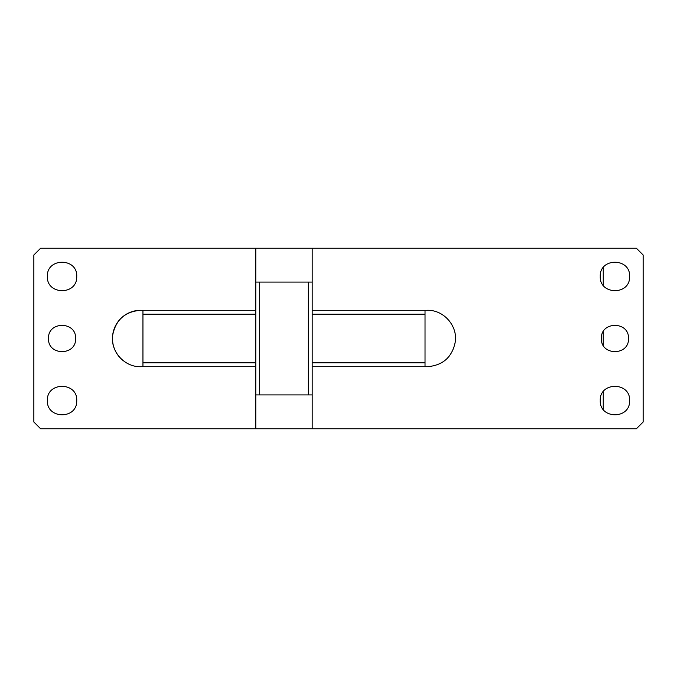 <?xml version="1.0" encoding="UTF-8"?>
<svg xmlns="http://www.w3.org/2000/svg" width="677" height="677" viewBox="0 0 677 677"><rect width="100%" height="100%" fill="white"/><g stroke="black" fill="none" stroke-linecap="round" stroke-linejoin="round"><path stroke-width="1.02" d="M255.779 428.769L636.38 428.769L643.15 421.999L643.15 255.001L636.38 248.231L255.779 248.231L255.779 314.204L142.94 314.204L142.94 366.706L255.779 366.706L255.779 428.769L40.62 428.769L33.85 421.999L33.85 255.001L40.62 248.231L255.779 248.231M156.006 428.769L486.416 428.769M312.19 428.769L312.19 394.919L255.779 394.919M425.029 314.204L425.029 366.706L312.19 366.706L312.19 314.204L425.029 314.204L425.029 310.294L427.28 310.294C443.57 309.795 457.677 325.645 455.299 341.758C452.253 357.143 442.91 365.462 427.28 366.706L312.19 366.706L312.19 394.919M425.029 310.294L312.19 310.294L312.19 248.231M629.602 276.893L629.61 276.444C630.515 257.514 599.365 257.522 600.271 276.444C599.357 295.079 629.948 295.544 629.602 276.893M629.602 401.012L629.61 400.556C630.515 381.633 599.365 381.633 600.271 400.556C599.357 419.19 629.948 419.664 629.602 401.012M601.404 338.5C600.567 355.967 629.314 355.967 628.484 338.5C629.314 321.033 600.567 321.033 601.404 338.5M255.779 310.294L140.689 310.294C125.059 311.538 115.716 319.857 112.67 335.242C110.292 351.355 124.399 367.205 140.689 366.706L255.779 366.706L255.779 314.204M48.516 338.5C47.686 355.967 76.433 355.967 75.596 338.5C76.433 321.033 47.686 321.033 48.516 338.5M76.721 401.012L76.729 400.556C77.635 381.633 46.485 381.633 47.39 400.556C46.476 419.19 77.06 419.664 76.721 401.012M76.721 276.893L76.729 276.444C77.635 257.514 46.485 257.522 47.39 276.444C46.476 295.079 77.06 295.544 76.721 276.893M140.689 310.294A28.206 28.206 0 0 0 122.816 360.325M255.779 282.081L312.19 282.081M308.28 394.919L308.28 282.081M259.68 282.081L259.68 394.919M142.94 310.294L142.94 314.204M255.779 362.796L142.94 362.796M312.19 310.294L312.19 314.204M425.029 362.796L312.19 362.796M603.241 409.407L603.241 391.704M603.241 345.321L603.241 331.679M603.241 285.296L603.241 267.593"/></g></svg>
